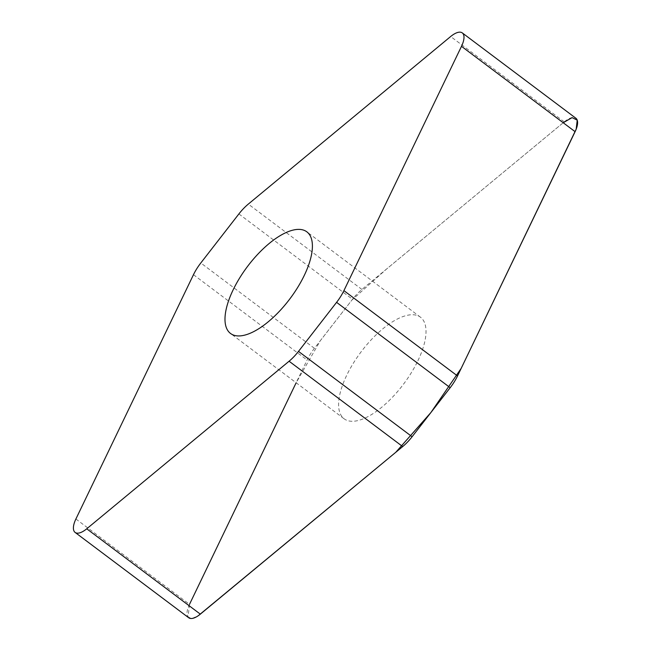 <?xml version="1.0" encoding="UTF-8"?>
<svg xmlns="http://www.w3.org/2000/svg" width="651" height="651" viewBox="0 0 651 651"><rect width="100%" height="100%" fill="white"/><g stroke="black" fill="none" stroke-linecap="round" stroke-linejoin="round"><path stroke-width="0.49" stroke-dasharray="3.25 2.44" d="M188.709 617.758A19.571 8.211 126.9 0 1 189.506 604.34L307.085 360.036A29.58 12.41 126.9 0 1 314.417 348.309L352.5 299.281A29.58 12.41 126.9 0 1 361.915 289.443L564.262 121.867A19.571 8.211 126.9 0 1 575.899 118.254M417.885 360.768A63.546 26.658 -53.1 0 0 420.473 317.2A63.546 26.658 -53.1 0 0 360.996 351.996A63.546 26.658 -53.1 0 0 344.135 418.813A63.546 26.658 -53.1 0 0 417.885 360.768M75.898 518.993L189.506 604.34L188.041 617.091L192.118 618.45L198.303 615.691M387.581 459.077L395.8 452.274M563.213 122.738L386.718 268.896L351.849 300.111L320.39 340.611L296.148 382.764M564.262 121.867L450.663 36.521M361.915 289.443L248.308 204.097M238.893 213.935L352.5 299.281M314.417 348.309L200.809 262.971M193.477 274.689L307.085 360.036M420.473 317.2L306.865 231.854M344.135 418.813L230.527 333.467"/><path stroke-width="0.98" d="M336.583 302.349A29.58 12.41 -53.1 0 0 343.915 290.631L461.494 46.327A19.571 8.211 -53.1 0 0 462.291 32.908A19.571 8.211 -53.1 0 0 450.663 36.521L248.308 204.097A29.58 12.41 -53.1 0 0 238.893 213.935L200.809 262.971A29.58 12.41 -53.1 0 0 193.477 274.689L75.898 518.993A19.571 8.211 -53.1 0 0 75.101 532.412A19.571 8.211 -53.1 0 0 86.738 528.799L289.085 361.224A29.58 12.41 -53.1 0 0 298.5 351.385L336.583 302.349L450.191 387.695L412.107 436.731A29.58 12.41 126.9 0 1 402.692 446.57L200.337 614.145A19.571 8.211 126.9 0 1 188.709 617.758L75.101 532.412M462.291 32.908L575.899 118.254A19.571 8.211 126.9 0 1 575.102 131.673L457.523 375.969A29.58 12.41 126.9 0 1 450.191 387.695M233.115 289.898A63.546 26.658 126.9 0 1 306.865 231.854A63.546 26.658 126.9 0 1 304.277 275.422A63.546 26.658 126.9 0 1 230.527 333.467A63.546 26.658 126.9 0 1 233.115 289.898M198.303 615.691L387.581 459.077M395.8 452.274L430.897 412.539L461.201 368.336L576.184 129.158L577.225 120.142L572.091 117.619L563.213 122.738M296.148 382.764L189.506 604.34M343.915 290.631L457.523 375.969M575.102 131.673L461.494 46.327M412.107 436.731L298.5 351.385M200.337 614.145L86.738 528.799M402.692 446.57L289.085 361.224"/></g></svg>
